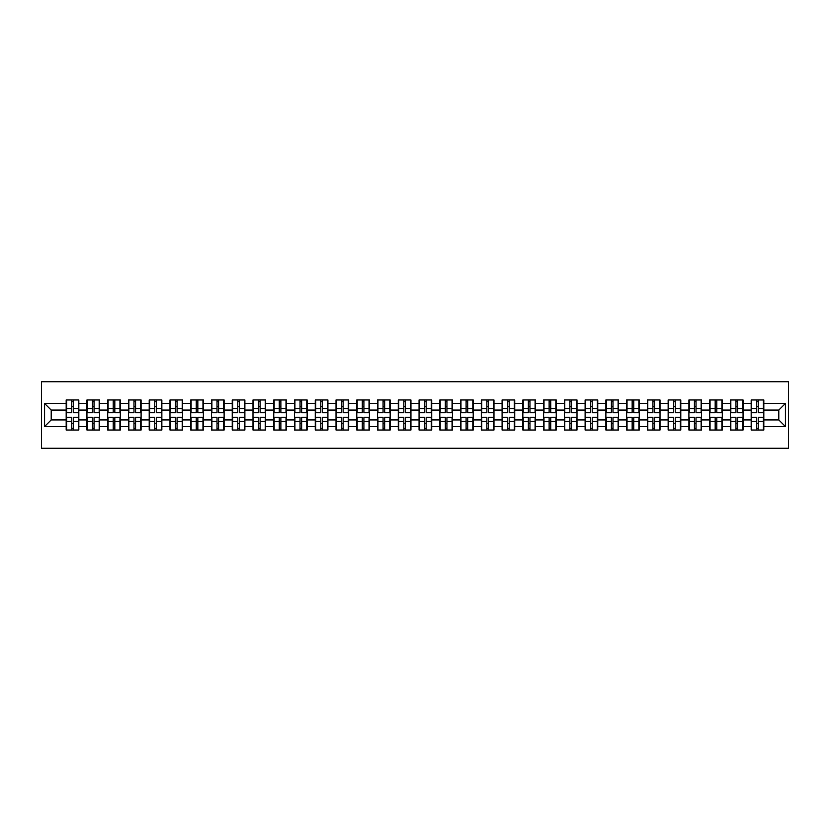 <?xml version="1.0" encoding="UTF-8"?>
<svg xmlns="http://www.w3.org/2000/svg" width="830" height="830" viewBox="0 0 830 830"><rect width="100%" height="100%" fill="white"/><g stroke="black" fill="none" stroke-linecap="round" stroke-linejoin="round"><path stroke-width="1.25" d="M41.5 448.262L788.5 448.262L788.5 381.738L41.5 381.738L41.5 448.262M778.789 419.928L778.789 410.072L763.818 410.072L763.818 419.928L778.789 419.928L785.439 426.579L785.439 403.421L763.818 403.421L763.818 399.967L751.181 399.967L751.181 410.072L743.058 410.072L743.058 419.928L751.181 419.928L751.181 410.072M785.439 426.579L763.818 426.579L763.818 430.033L751.181 430.033L751.181 426.579L743.058 426.579L743.058 430.033L730.421 430.033L730.421 426.579L722.308 426.579L722.308 430.033L709.66 430.033L709.66 426.579L701.547 426.579L701.547 430.033L688.9 430.033L688.9 426.579L680.787 426.579L680.787 430.033L668.15 430.033L668.15 426.579L660.026 426.579L660.026 430.033L647.39 430.033L647.39 426.579L639.276 426.579L639.276 430.033L626.629 430.033L626.629 426.579L618.516 426.579L618.516 430.033L605.879 430.033L605.879 426.579L597.756 426.579L597.756 430.033L585.119 430.033L585.119 426.579L577.006 426.579L577.006 430.033L564.359 430.033L564.359 426.579L556.245 426.579L556.245 430.033L543.598 430.033L543.598 426.579L535.485 426.579L535.485 430.033L522.848 430.033L522.848 426.579L514.725 426.579L514.725 430.033L502.088 430.033L502.088 426.579L493.975 426.579L493.975 430.033L481.327 430.033L481.327 426.579L473.214 426.579L473.214 430.033L460.577 430.033L460.577 426.579L452.454 426.579L452.454 430.033L439.817 430.033L439.817 426.579L431.704 426.579L431.704 430.033L419.057 430.033L419.057 426.579L410.943 426.579L410.943 430.033L398.296 430.033L398.296 426.579L390.183 426.579L390.183 430.033L377.546 430.033L377.546 426.579L369.423 426.579L369.423 430.033L356.786 430.033L356.786 426.579L348.673 426.579L348.673 430.033L336.026 430.033L336.026 426.579L327.912 426.579L327.912 430.033L315.276 430.033L315.276 426.579L307.152 426.579L307.152 430.033L294.515 430.033L294.515 426.579L286.402 426.579L286.402 430.033L273.755 430.033L273.755 426.579L265.642 426.579L265.642 430.033L252.994 430.033L252.994 426.579L244.881 426.579L244.881 430.033L232.244 430.033L232.244 426.579L224.121 426.579L224.121 430.033L211.484 430.033L211.484 426.579L203.371 426.579L203.371 430.033L190.724 430.033L190.724 426.579L182.61 426.579L182.61 430.033L169.974 430.033L169.974 426.579L161.85 426.579L161.85 430.033L149.213 430.033L149.213 426.579L141.1 426.579L141.1 430.033L128.453 430.033L128.453 426.579L120.34 426.579L120.34 430.033L107.693 430.033L107.693 426.579L99.579 426.579L99.579 430.033L86.943 430.033L86.943 426.579L78.819 426.579L78.819 430.033L66.182 430.033L66.182 426.579L44.561 426.579L44.561 403.421L66.182 403.421L66.182 410.072L51.211 410.072L51.211 419.928L66.182 419.928L66.182 410.072M751.181 403.421L743.058 403.421L743.058 399.967L730.421 399.967L730.421 403.421L722.308 403.421L722.308 399.967L709.66 399.967L709.66 403.421L701.547 403.421L701.547 399.967L688.9 399.967L688.9 403.421L680.787 403.421L680.787 399.967L668.15 399.967L668.15 403.421L660.026 403.421L660.026 399.967L647.39 399.967L647.39 403.421L639.276 403.421L639.276 399.967L626.629 399.967L626.629 403.421L618.516 403.421L618.516 399.967L605.879 399.967L605.879 403.421L597.756 403.421L597.756 399.967L585.119 399.967L585.119 403.421L577.006 403.421L577.006 399.967L564.359 399.967L564.359 403.421L556.245 403.421L556.245 399.967L543.598 399.967L543.598 403.421L535.485 403.421L535.485 399.967L522.848 399.967L522.848 403.421L514.725 403.421L514.725 399.967L502.088 399.967L502.088 403.421L493.975 403.421L493.975 399.967L481.327 399.967L481.327 403.421L473.214 403.421L473.214 399.967L460.577 399.967L460.577 403.421L452.454 403.421L452.454 399.967L439.817 399.967L439.817 403.421L431.704 403.421L431.704 399.967L419.057 399.967L419.057 403.421L410.943 403.421L410.943 399.967L398.296 399.967L398.296 403.421L390.183 403.421L390.183 399.967L377.546 399.967L377.546 403.421L369.423 403.421L369.423 399.967L356.786 399.967L356.786 403.421L348.673 403.421L348.673 399.967L336.026 399.967L336.026 403.421L327.912 403.421L327.912 399.967L315.276 399.967L315.276 403.421L307.152 403.421L307.152 399.967L294.515 399.967L294.515 403.421L286.402 403.421L286.402 399.967L273.755 399.967L273.755 403.421L265.642 403.421L265.642 399.967L252.994 399.967L252.994 403.421L244.881 403.421L244.881 399.967L232.244 399.967L232.244 403.421L224.121 403.421L224.121 399.967L211.484 399.967L211.484 403.421L203.371 403.421L203.371 399.967L190.724 399.967L190.724 403.421L182.61 403.421L182.61 399.967L169.974 399.967L169.974 403.421L161.85 403.421L161.85 399.967L149.213 399.967L149.213 403.421L141.1 403.421L141.1 399.967L128.453 399.967L128.453 403.421L120.34 403.421L120.34 399.967L107.693 399.967L107.693 403.421L99.579 403.421L99.579 399.967L86.943 399.967L86.943 403.421L78.819 403.421L78.819 399.967L66.182 399.967L66.182 403.421M751.181 419.928L751.181 426.579M743.058 419.928L743.058 426.579M743.058 403.421L743.058 410.072M722.308 419.928L730.421 419.928L730.421 410.072L722.308 410.072L722.308 426.579M730.421 419.928L730.421 426.579M730.421 403.421L730.421 410.072M722.308 403.421L722.308 410.072M701.547 419.928L709.66 419.928L709.66 410.072L701.547 410.072L701.547 426.579M709.66 419.928L709.66 426.579M709.66 403.421L709.66 410.072M701.547 403.421L701.547 410.072M680.787 419.928L688.9 419.928L688.9 410.072L680.787 410.072L680.787 426.579M688.9 419.928L688.9 426.579M688.9 403.421L688.9 410.072M680.787 403.421L680.787 410.072M660.026 419.928L668.15 419.928L668.15 410.072L660.026 410.072L660.026 426.579M668.15 419.928L668.15 426.579M668.15 403.421L668.15 410.072M660.026 403.421L660.026 410.072M639.276 419.928L647.39 419.928L647.39 410.072L639.276 410.072L639.276 426.579M647.39 419.928L647.39 426.579M647.39 403.421L647.39 410.072M639.276 403.421L639.276 410.072M618.516 419.928L626.629 419.928L626.629 410.072L618.516 410.072L618.516 426.579M626.629 419.928L626.629 426.579M626.629 403.421L626.629 410.072M618.516 403.421L618.516 410.072M597.756 419.928L605.879 419.928L605.879 410.072L597.756 410.072L597.756 426.579M605.879 419.928L605.879 426.579M605.879 403.421L605.879 410.072M597.756 403.421L597.756 410.072M577.006 419.928L585.119 419.928L585.119 410.072L577.006 410.072L577.006 426.579M585.119 419.928L585.119 426.579M585.119 403.421L585.119 410.072M577.006 403.421L577.006 410.072M556.245 419.928L564.359 419.928L564.359 410.072L556.245 410.072L556.245 426.579M564.359 419.928L564.359 426.579M564.359 403.421L564.359 410.072M556.245 403.421L556.245 410.072M535.485 419.928L543.598 419.928L543.598 410.072L535.485 410.072L535.485 426.579M543.598 419.928L543.598 426.579M543.598 403.421L543.598 410.072M535.485 403.421L535.485 410.072M514.725 419.928L522.848 419.928L522.848 410.072L514.725 410.072L514.725 426.579M522.848 419.928L522.848 426.579M522.848 403.421L522.848 410.072M514.725 403.421L514.725 410.072M493.975 419.928L502.088 419.928L502.088 410.072L493.975 410.072L493.975 426.579M502.088 419.928L502.088 426.579M502.088 403.421L502.088 410.072M493.975 403.421L493.975 410.072M473.214 419.928L481.327 419.928L481.327 410.072L473.214 410.072L473.214 426.579M481.327 419.928L481.327 426.579M481.327 403.421L481.327 410.072M473.214 403.421L473.214 410.072M452.454 419.928L460.577 419.928L460.577 410.072L452.454 410.072L452.454 426.579M460.577 419.928L460.577 426.579M460.577 403.421L460.577 410.072M452.454 403.421L452.454 410.072M431.704 419.928L439.817 419.928L439.817 410.072L431.704 410.072L431.704 426.579M439.817 419.928L439.817 426.579M439.817 403.421L439.817 410.072M431.704 403.421L431.704 410.072M410.943 419.928L419.057 419.928L419.057 410.072L410.943 410.072L410.943 426.579M419.057 419.928L419.057 426.579M419.057 403.421L419.057 410.072M410.943 403.421L410.943 410.072M390.183 419.928L398.296 419.928L398.296 410.072L390.183 410.072L390.183 426.579M398.296 419.928L398.296 426.579M398.296 403.421L398.296 410.072M390.183 403.421L390.183 410.072M369.423 419.928L377.546 419.928L377.546 410.072L369.423 410.072L369.423 426.579M377.546 419.928L377.546 426.579M377.546 403.421L377.546 410.072M369.423 403.421L369.423 410.072M348.673 419.928L356.786 419.928L356.786 410.072L348.673 410.072L348.673 426.579M356.786 419.928L356.786 426.579M356.786 403.421L356.786 410.072M348.673 403.421L348.673 410.072M327.912 419.928L336.026 419.928L336.026 410.072L327.912 410.072L327.912 426.579M336.026 419.928L336.026 426.579M336.026 403.421L336.026 410.072M327.912 403.421L327.912 410.072M307.152 419.928L315.276 419.928L315.276 410.072L307.152 410.072L307.152 426.579M315.276 419.928L315.276 426.579M315.276 403.421L315.276 410.072M307.152 403.421L307.152 410.072M286.402 419.928L294.515 419.928L294.515 410.072L286.402 410.072L286.402 426.579M294.515 419.928L294.515 426.579M294.515 403.421L294.515 410.072M286.402 403.421L286.402 410.072M265.642 419.928L273.755 419.928L273.755 410.072L265.642 410.072L265.642 426.579M273.755 419.928L273.755 426.579M273.755 403.421L273.755 410.072M265.642 403.421L265.642 410.072M244.881 419.928L252.994 419.928L252.994 410.072L244.881 410.072L244.881 426.579M252.994 419.928L252.994 426.579M252.994 403.421L252.994 410.072M244.881 403.421L244.881 410.072M224.121 419.928L232.244 419.928L232.244 410.072L224.121 410.072L224.121 426.579M232.244 419.928L232.244 426.579M232.244 403.421L232.244 410.072M224.121 403.421L224.121 410.072M203.371 419.928L211.484 419.928L211.484 410.072L203.371 410.072L203.371 426.579M211.484 419.928L211.484 426.579M211.484 403.421L211.484 410.072M203.371 403.421L203.371 410.072M182.61 419.928L190.724 419.928L190.724 410.072L182.61 410.072L182.61 426.579M190.724 419.928L190.724 426.579M190.724 403.421L190.724 410.072M182.61 403.421L182.61 410.072M161.85 419.928L169.974 419.928L169.974 410.072L161.85 410.072L161.85 426.579M169.974 419.928L169.974 426.579M169.974 403.421L169.974 410.072M161.85 403.421L161.85 410.072M141.1 419.928L149.213 419.928L149.213 410.072L141.1 410.072L141.1 426.579M149.213 419.928L149.213 426.579M149.213 403.421L149.213 410.072M141.1 403.421L141.1 410.072M120.34 419.928L128.453 419.928L128.453 410.072L120.34 410.072L120.34 426.579M128.453 419.928L128.453 426.579M128.453 403.421L128.453 410.072M120.34 403.421L120.34 410.072M99.579 419.928L107.693 419.928L107.693 410.072L99.579 410.072L99.579 426.579M107.693 419.928L107.693 426.579M107.693 403.421L107.693 410.072M99.579 403.421L99.579 410.072M78.819 419.928L86.943 419.928L86.943 410.072L78.819 410.072L78.819 426.579M86.943 419.928L86.943 426.579M86.943 403.421L86.943 410.072M78.819 403.421L78.819 410.072M66.182 419.928L66.182 426.579M51.211 419.928L44.561 426.579M44.561 403.421L51.211 410.072M763.818 419.928L763.818 426.579M763.818 403.421L763.818 410.072M785.439 403.421L778.789 410.072M78.425 399.967L78.425 412.738L73.299 412.738L73.299 399.967M71.702 399.967L71.702 412.738L66.587 412.738L66.587 399.967M71.702 401.689L73.299 401.689M73.299 406.617L71.702 406.617M66.587 430.033L66.587 417.262L71.702 417.262L71.702 430.033M73.299 430.033L73.299 417.262L78.425 417.262L78.425 430.033M73.299 428.311L71.702 428.311M71.702 423.383L73.299 423.383M99.185 399.967L99.185 412.738L94.06 412.738L94.06 399.967M92.462 399.967L92.462 412.738L87.337 412.738L87.337 399.967M92.462 401.689L94.06 401.689M94.06 406.617L92.462 406.617M119.935 399.967L119.935 412.738L114.82 412.738L114.82 399.967M113.222 399.967L113.222 412.738L108.097 412.738L108.097 399.967M113.222 401.689L114.82 401.689M114.82 406.617L113.222 406.617M140.695 399.967L140.695 412.738L135.57 412.738L135.57 399.967M133.972 399.967L133.972 412.738L128.858 412.738L128.858 399.967M133.972 401.689L135.57 401.689M135.57 406.617L133.972 406.617M161.456 399.967L161.456 412.738L156.331 412.738L156.331 399.967M154.733 399.967L154.733 412.738L149.607 412.738L149.607 399.967M154.733 401.689L156.331 401.689M156.331 406.617L154.733 406.617M182.216 399.967L182.216 412.738L177.091 412.738L177.091 399.967M175.493 399.967L175.493 412.738L170.368 412.738L170.368 399.967M175.493 401.689L177.091 401.689M177.091 406.617L175.493 406.617M87.337 430.033L87.337 417.262L92.462 417.262L92.462 430.033M94.06 430.033L94.06 417.262L99.185 417.262L99.185 430.033M94.06 428.311L92.462 428.311M92.462 423.383L94.06 423.383M108.097 430.033L108.097 417.262L113.222 417.262L113.222 430.033M114.82 430.033L114.82 417.262L119.935 417.262L119.935 430.033M114.82 428.311L113.222 428.311M113.222 423.383L114.82 423.383M128.858 430.033L128.858 417.262L133.972 417.262L133.972 430.033M135.57 430.033L135.57 417.262L140.695 417.262L140.695 430.033M135.57 428.311L133.972 428.311M133.972 423.383L135.57 423.383M149.607 430.033L149.607 417.262L154.733 417.262L154.733 430.033M156.331 430.033L156.331 417.262L161.456 417.262L161.456 430.033M156.331 428.311L154.733 428.311M154.733 423.383L156.331 423.383M170.368 430.033L170.368 417.262L175.493 417.262L175.493 430.033M177.091 430.033L177.091 417.262L182.216 417.262L182.216 430.033M177.091 428.311L175.493 428.311M175.493 423.383L177.091 423.383M202.966 399.967L202.966 412.738L197.841 412.738L197.841 399.967M196.254 399.967L196.254 412.738L191.128 412.738L191.128 399.967M196.254 401.689L197.841 401.689M197.841 406.617L196.254 406.617M191.128 430.033L191.128 417.262L196.254 417.262L196.254 430.033M197.841 430.033L197.841 417.262L202.966 417.262L202.966 430.033M197.841 428.311L196.254 428.311M196.254 423.383L197.841 423.383M223.727 399.967L223.727 412.738L218.601 412.738L218.601 399.967M217.004 399.967L217.004 412.738L211.889 412.738L211.889 399.967M217.004 401.689L218.601 401.689M218.601 406.617L217.004 406.617M211.889 430.033L211.889 417.262L217.004 417.262L217.004 430.033M218.601 430.033L218.601 417.262L223.727 417.262L223.727 430.033M218.601 428.311L217.004 428.311M217.004 423.383L218.601 423.383M244.487 399.967L244.487 412.738L239.362 412.738L239.362 399.967M237.764 399.967L237.764 412.738L232.639 412.738L232.639 399.967M237.764 401.689L239.362 401.689M239.362 406.617L237.764 406.617M232.639 430.033L232.639 417.262L237.764 417.262L237.764 430.033M239.362 430.033L239.362 417.262L244.487 417.262L244.487 430.033M239.362 428.311L237.764 428.311M237.764 423.383L239.362 423.383M265.237 399.967L265.237 412.738L260.122 412.738L260.122 399.967M258.524 399.967L258.524 412.738L253.399 412.738L253.399 399.967M258.524 401.689L260.122 401.689M260.122 406.617L258.524 406.617M253.399 430.033L253.399 417.262L258.524 417.262L258.524 430.033M260.122 430.033L260.122 417.262L265.237 417.262L265.237 430.033M260.122 428.311L258.524 428.311M258.524 423.383L260.122 423.383M285.997 399.967L285.997 412.738L280.872 412.738L280.872 399.967M279.274 399.967L279.274 412.738L274.159 412.738L274.159 399.967M279.274 401.689L280.872 401.689M280.872 406.617L279.274 406.617M274.159 430.033L274.159 417.262L279.274 417.262L279.274 430.033M280.872 430.033L280.872 417.262L285.997 417.262L285.997 430.033M280.872 428.311L279.274 428.311M279.274 423.383L280.872 423.383M306.758 399.967L306.758 412.738L301.632 412.738L301.632 399.967M300.035 399.967L300.035 412.738L294.909 412.738L294.909 399.967M300.035 401.689L301.632 401.689M301.632 406.617L300.035 406.617M294.909 430.033L294.909 417.262L300.035 417.262L300.035 430.033M301.632 430.033L301.632 417.262L306.758 417.262L306.758 430.033M301.632 428.311L300.035 428.311M300.035 423.383L301.632 423.383M327.518 399.967L327.518 412.738L322.393 412.738L322.393 399.967M320.795 399.967L320.795 412.738L315.67 412.738L315.67 399.967M320.795 401.689L322.393 401.689M322.393 406.617L320.795 406.617M315.67 430.033L315.67 417.262L320.795 417.262L320.795 430.033M322.393 430.033L322.393 417.262L327.518 417.262L327.518 430.033M322.393 428.311L320.795 428.311M320.795 423.383L322.393 423.383M348.268 399.967L348.268 412.738L343.143 412.738L343.143 399.967M341.555 399.967L341.555 412.738L336.43 412.738L336.43 399.967M341.555 401.689L343.143 401.689M343.143 406.617L341.555 406.617M336.43 430.033L336.43 417.262L341.555 417.262L341.555 430.033M343.143 430.033L343.143 417.262L348.268 417.262L348.268 430.033M343.143 428.311L341.555 428.311M341.555 423.383L343.143 423.383M369.028 399.967L369.028 412.738L363.903 412.738L363.903 399.967M362.305 399.967L362.305 412.738L357.19 412.738L357.19 399.967M362.305 401.689L363.903 401.689M363.903 406.617L362.305 406.617M357.19 430.033L357.19 417.262L362.305 417.262L362.305 430.033M363.903 430.033L363.903 417.262L369.028 417.262L369.028 430.033M363.903 428.311L362.305 428.311M362.305 423.383L363.903 423.383M389.789 399.967L389.789 412.738L384.663 412.738L384.663 399.967M383.066 399.967L383.066 412.738L377.94 412.738L377.94 399.967M383.066 401.689L384.663 401.689M384.663 406.617L383.066 406.617M377.94 430.033L377.94 417.262L383.066 417.262L383.066 430.033M384.663 430.033L384.663 417.262L389.789 417.262L389.789 430.033M384.663 428.311L383.066 428.311M383.066 423.383L384.663 423.383M410.539 399.967L410.539 412.738L405.424 412.738L405.424 399.967M403.826 399.967L403.826 412.738L398.701 412.738L398.701 399.967M403.826 401.689L405.424 401.689M405.424 406.617L403.826 406.617M398.701 430.033L398.701 417.262L403.826 417.262L403.826 430.033M405.424 430.033L405.424 417.262L410.539 417.262L410.539 430.033M405.424 428.311L403.826 428.311M403.826 423.383L405.424 423.383M431.299 399.967L431.299 412.738L426.174 412.738L426.174 399.967M424.576 399.967L424.576 412.738L419.461 412.738L419.461 399.967M424.576 401.689L426.174 401.689M426.174 406.617L424.576 406.617M419.461 430.033L419.461 417.262L424.576 417.262L424.576 430.033M426.174 430.033L426.174 417.262L431.299 417.262L431.299 430.033M426.174 428.311L424.576 428.311M424.576 423.383L426.174 423.383M452.06 399.967L452.06 412.738L446.934 412.738L446.934 399.967M445.337 399.967L445.337 412.738L440.211 412.738L440.211 399.967M445.337 401.689L446.934 401.689M446.934 406.617L445.337 406.617M440.211 430.033L440.211 417.262L445.337 417.262L445.337 430.033M446.934 430.033L446.934 417.262L452.06 417.262L452.06 430.033M446.934 428.311L445.337 428.311M445.337 423.383L446.934 423.383M472.81 399.967L472.81 412.738L467.695 412.738L467.695 399.967M466.097 399.967L466.097 412.738L460.972 412.738L460.972 399.967M466.097 401.689L467.695 401.689M467.695 406.617L466.097 406.617M460.972 430.033L460.972 417.262L466.097 417.262L466.097 430.033M467.695 430.033L467.695 417.262L472.81 417.262L472.81 430.033M467.695 428.311L466.097 428.311M466.097 423.383L467.695 423.383M493.57 399.967L493.57 412.738L488.445 412.738L488.445 399.967M486.857 399.967L486.857 412.738L481.732 412.738L481.732 399.967M486.857 401.689L488.445 401.689M488.445 406.617L486.857 406.617M481.732 430.033L481.732 417.262L486.857 417.262L486.857 430.033M488.445 430.033L488.445 417.262L493.57 417.262L493.57 430.033M488.445 428.311L486.857 428.311M486.857 423.383L488.445 423.383M514.33 399.967L514.33 412.738L509.205 412.738L509.205 399.967M507.607 399.967L507.607 412.738L502.482 412.738L502.482 399.967M507.607 401.689L509.205 401.689M509.205 406.617L507.607 406.617M502.482 430.033L502.482 417.262L507.607 417.262L507.607 430.033M509.205 430.033L509.205 417.262L514.33 417.262L514.33 430.033M509.205 428.311L507.607 428.311M507.607 423.383L509.205 423.383M535.091 399.967L535.091 412.738L529.965 412.738L529.965 399.967M528.368 399.967L528.368 412.738L523.242 412.738L523.242 399.967M528.368 401.689L529.965 401.689M529.965 406.617L528.368 406.617M523.242 430.033L523.242 417.262L528.368 417.262L528.368 430.033M529.965 430.033L529.965 417.262L535.091 417.262L535.091 430.033M529.965 428.311L528.368 428.311M528.368 423.383L529.965 423.383M555.841 399.967L555.841 412.738L550.726 412.738L550.726 399.967M549.128 399.967L549.128 412.738L544.003 412.738L544.003 399.967M549.128 401.689L550.726 401.689M550.726 406.617L549.128 406.617M544.003 430.033L544.003 417.262L549.128 417.262L549.128 430.033M550.726 430.033L550.726 417.262L555.841 417.262L555.841 430.033M550.726 428.311L549.128 428.311M549.128 423.383L550.726 423.383M576.601 399.967L576.601 412.738L571.476 412.738L571.476 399.967M569.878 399.967L569.878 412.738L564.763 412.738L564.763 399.967M569.878 401.689L571.476 401.689M571.476 406.617L569.878 406.617M564.763 430.033L564.763 417.262L569.878 417.262L569.878 430.033M571.476 430.033L571.476 417.262L576.601 417.262L576.601 430.033M571.476 428.311L569.878 428.311M569.878 423.383L571.476 423.383M597.361 399.967L597.361 412.738L592.236 412.738L592.236 399.967M590.638 399.967L590.638 412.738L585.513 412.738L585.513 399.967M590.638 401.689L592.236 401.689M592.236 406.617L590.638 406.617M585.513 430.033L585.513 417.262L590.638 417.262L590.638 430.033M592.236 430.033L592.236 417.262L597.361 417.262L597.361 430.033M592.236 428.311L590.638 428.311M590.638 423.383L592.236 423.383M618.111 399.967L618.111 412.738L612.997 412.738L612.997 399.967M611.399 399.967L611.399 412.738L606.274 412.738L606.274 399.967M611.399 401.689L612.997 401.689M612.997 406.617L611.399 406.617M606.274 430.033L606.274 417.262L611.399 417.262L611.399 430.033M612.997 430.033L612.997 417.262L618.111 417.262L618.111 430.033M612.997 428.311L611.399 428.311M611.399 423.383L612.997 423.383M638.872 399.967L638.872 412.738L633.747 412.738L633.747 399.967M632.159 399.967L632.159 412.738L627.034 412.738L627.034 399.967M632.159 401.689L633.747 401.689M633.747 406.617L632.159 406.617M627.034 430.033L627.034 417.262L632.159 417.262L632.159 430.033M633.747 430.033L633.747 417.262L638.872 417.262L638.872 430.033M633.747 428.311L632.159 428.311M632.159 423.383L633.747 423.383M659.632 399.967L659.632 412.738L654.507 412.738L654.507 399.967M652.909 399.967L652.909 412.738L647.784 412.738L647.784 399.967M652.909 401.689L654.507 401.689M654.507 406.617L652.909 406.617M647.784 430.033L647.784 417.262L652.909 417.262L652.909 430.033M654.507 430.033L654.507 417.262L659.632 417.262L659.632 430.033M654.507 428.311L652.909 428.311M652.909 423.383L654.507 423.383M680.393 399.967L680.393 412.738L675.267 412.738L675.267 399.967M673.67 399.967L673.67 412.738L668.544 412.738L668.544 399.967M673.67 401.689L675.267 401.689M675.267 406.617L673.67 406.617M668.544 430.033L668.544 417.262L673.67 417.262L673.67 430.033M675.267 430.033L675.267 417.262L680.393 417.262L680.393 430.033M675.267 428.311L673.67 428.311M673.67 423.383L675.267 423.383M701.143 399.967L701.143 412.738L696.028 412.738L696.028 399.967M694.43 399.967L694.43 412.738L689.305 412.738L689.305 399.967M694.43 401.689L696.028 401.689M696.028 406.617L694.43 406.617M689.305 430.033L689.305 417.262L694.43 417.262L694.43 430.033M696.028 430.033L696.028 417.262L701.143 417.262L701.143 430.033M696.028 428.311L694.43 428.311M694.43 423.383L696.028 423.383M721.903 399.967L721.903 412.738L716.778 412.738L716.778 399.967M715.18 399.967L715.18 412.738L710.065 412.738L710.065 399.967M715.18 401.689L716.778 401.689M716.778 406.617L715.18 406.617M710.065 430.033L710.065 417.262L715.18 417.262L715.18 430.033M716.778 430.033L716.778 417.262L721.903 417.262L721.903 430.033M716.778 428.311L715.18 428.311M715.18 423.383L716.778 423.383M742.663 399.967L742.663 412.738L737.538 412.738L737.538 399.967M735.94 399.967L735.94 412.738L730.815 412.738L730.815 399.967M735.94 401.689L737.538 401.689M737.538 406.617L735.94 406.617M730.815 430.033L730.815 417.262L735.94 417.262L735.94 430.033M737.538 430.033L737.538 417.262L742.663 417.262L742.663 430.033M737.538 428.311L735.94 428.311M735.94 423.383L737.538 423.383M763.413 399.967L763.413 412.738L758.298 412.738L758.298 399.967M756.701 399.967L756.701 412.738L751.575 412.738L751.575 399.967M756.701 401.689L758.298 401.689M758.298 406.617L756.701 406.617M751.575 430.033L751.575 417.262L756.701 417.262L756.701 430.033M758.298 430.033L758.298 417.262L763.413 417.262L763.413 430.033M758.298 428.311L756.701 428.311M756.701 423.383L758.298 423.383M71.702 408.63L66.587 408.63M71.702 412.572L66.587 412.572M78.425 408.63L73.299 408.63M78.425 412.572L73.299 412.572M73.299 421.37L78.425 421.37M73.299 417.428L78.425 417.428M66.587 421.37L71.702 421.37M66.587 417.428L71.702 417.428M92.462 408.63L87.337 408.63M92.462 412.572L87.337 412.572M99.185 408.63L94.06 408.63M99.185 412.572L94.06 412.572M113.222 408.63L108.097 408.63M113.222 412.572L108.097 412.572M119.935 408.63L114.82 408.63M119.935 412.572L114.82 412.572M133.972 408.63L128.858 408.63M133.972 412.572L128.858 412.572M140.695 408.63L135.57 408.63M140.695 412.572L135.57 412.572M154.733 408.63L149.607 408.63M154.733 412.572L149.607 412.572M161.456 408.63L156.331 408.63M161.456 412.572L156.331 412.572M175.493 408.63L170.368 408.63M175.493 412.572L170.368 412.572M182.216 408.63L177.091 408.63M182.216 412.572L177.091 412.572M94.06 421.37L99.185 421.37M94.06 417.428L99.185 417.428M87.337 421.37L92.462 421.37M87.337 417.428L92.462 417.428M114.82 421.37L119.935 421.37M114.82 417.428L119.935 417.428M108.097 421.37L113.222 421.37M108.097 417.428L113.222 417.428M135.57 421.37L140.695 421.37M135.57 417.428L140.695 417.428M128.858 421.37L133.972 421.37M128.858 417.428L133.972 417.428M156.331 421.37L161.456 421.37M156.331 417.428L161.456 417.428M149.607 421.37L154.733 421.37M149.607 417.428L154.733 417.428M177.091 421.37L182.216 421.37M177.091 417.428L182.216 417.428M170.368 421.37L175.493 421.37M170.368 417.428L175.493 417.428M196.254 408.63L191.128 408.63M196.254 412.572L191.128 412.572M202.966 408.63L197.841 408.63M202.966 412.572L197.841 412.572M197.841 421.37L202.966 421.37M197.841 417.428L202.966 417.428M191.128 421.37L196.254 421.37M191.128 417.428L196.254 417.428M217.004 408.63L211.889 408.63M217.004 412.572L211.889 412.572M223.727 408.63L218.601 408.63M223.727 412.572L218.601 412.572M218.601 421.37L223.727 421.37M218.601 417.428L223.727 417.428M211.889 421.37L217.004 421.37M211.889 417.428L217.004 417.428M237.764 408.63L232.639 408.63M237.764 412.572L232.639 412.572M244.487 408.63L239.362 408.63M244.487 412.572L239.362 412.572M239.362 421.37L244.487 421.37M239.362 417.428L244.487 417.428M232.639 421.37L237.764 421.37M232.639 417.428L237.764 417.428M258.524 408.63L253.399 408.63M258.524 412.572L253.399 412.572M265.237 408.63L260.122 408.63M265.237 412.572L260.122 412.572M260.122 421.37L265.237 421.37M260.122 417.428L265.237 417.428M253.399 421.37L258.524 421.37M253.399 417.428L258.524 417.428M279.274 408.63L274.159 408.63M279.274 412.572L274.159 412.572M285.997 408.63L280.872 408.63M285.997 412.572L280.872 412.572M280.872 421.37L285.997 421.37M280.872 417.428L285.997 417.428M274.159 421.37L279.274 421.37M274.159 417.428L279.274 417.428M300.035 408.63L294.909 408.63M300.035 412.572L294.909 412.572M306.758 408.63L301.632 408.63M306.758 412.572L301.632 412.572M301.632 421.37L306.758 421.37M301.632 417.428L306.758 417.428M294.909 421.37L300.035 421.37M294.909 417.428L300.035 417.428M320.795 408.63L315.67 408.63M320.795 412.572L315.67 412.572M327.518 408.63L322.393 408.63M327.518 412.572L322.393 412.572M322.393 421.37L327.518 421.37M322.393 417.428L327.518 417.428M315.67 421.37L320.795 421.37M315.67 417.428L320.795 417.428M341.555 408.63L336.43 408.63M341.555 412.572L336.43 412.572M348.268 408.63L343.143 408.63M348.268 412.572L343.143 412.572M343.143 421.37L348.268 421.37M343.143 417.428L348.268 417.428M336.43 421.37L341.555 421.37M336.43 417.428L341.555 417.428M362.305 408.63L357.19 408.63M362.305 412.572L357.19 412.572M369.028 408.63L363.903 408.63M369.028 412.572L363.903 412.572M363.903 421.37L369.028 421.37M363.903 417.428L369.028 417.428M357.19 421.37L362.305 421.37M357.19 417.428L362.305 417.428M383.066 408.63L377.94 408.63M383.066 412.572L377.94 412.572M389.789 408.63L384.663 408.63M389.789 412.572L384.663 412.572M384.663 421.37L389.789 421.37M384.663 417.428L389.789 417.428M377.94 421.37L383.066 421.37M377.94 417.428L383.066 417.428M403.826 408.63L398.701 408.63M403.826 412.572L398.701 412.572M410.539 408.63L405.424 408.63M410.539 412.572L405.424 412.572M405.424 421.37L410.539 421.37M405.424 417.428L410.539 417.428M398.701 421.37L403.826 421.37M398.701 417.428L403.826 417.428M424.576 408.63L419.461 408.63M424.576 412.572L419.461 412.572M431.299 408.63L426.174 408.63M431.299 412.572L426.174 412.572M426.174 421.37L431.299 421.37M426.174 417.428L431.299 417.428M419.461 421.37L424.576 421.37M419.461 417.428L424.576 417.428M445.337 408.63L440.211 408.63M445.337 412.572L440.211 412.572M452.06 408.63L446.934 408.63M452.06 412.572L446.934 412.572M446.934 421.37L452.06 421.37M446.934 417.428L452.06 417.428M440.211 421.37L445.337 421.37M440.211 417.428L445.337 417.428M466.097 408.63L460.972 408.63M466.097 412.572L460.972 412.572M472.81 408.63L467.695 408.63M472.81 412.572L467.695 412.572M467.695 421.37L472.81 421.37M467.695 417.428L472.81 417.428M460.972 421.37L466.097 421.37M460.972 417.428L466.097 417.428M486.857 408.63L481.732 408.63M486.857 412.572L481.732 412.572M493.57 408.63L488.445 408.63M493.57 412.572L488.445 412.572M488.445 421.37L493.57 421.37M488.445 417.428L493.57 417.428M481.732 421.37L486.857 421.37M481.732 417.428L486.857 417.428M507.607 408.63L502.482 408.63M507.607 412.572L502.482 412.572M514.33 408.63L509.205 408.63M514.33 412.572L509.205 412.572M509.205 421.37L514.33 421.37M509.205 417.428L514.33 417.428M502.482 421.37L507.607 421.37M502.482 417.428L507.607 417.428M528.368 408.63L523.242 408.63M528.368 412.572L523.242 412.572M535.091 408.63L529.965 408.63M535.091 412.572L529.965 412.572M529.965 421.37L535.091 421.37M529.965 417.428L535.091 417.428M523.242 421.37L528.368 421.37M523.242 417.428L528.368 417.428M549.128 408.63L544.003 408.63M549.128 412.572L544.003 412.572M555.841 408.63L550.726 408.63M555.841 412.572L550.726 412.572M550.726 421.37L555.841 421.37M550.726 417.428L555.841 417.428M544.003 421.37L549.128 421.37M544.003 417.428L549.128 417.428M569.878 408.63L564.763 408.63M569.878 412.572L564.763 412.572M576.601 408.63L571.476 408.63M576.601 412.572L571.476 412.572M571.476 421.37L576.601 421.37M571.476 417.428L576.601 417.428M564.763 421.37L569.878 421.37M564.763 417.428L569.878 417.428M590.638 408.63L585.513 408.63M590.638 412.572L585.513 412.572M597.361 408.63L592.236 408.63M597.361 412.572L592.236 412.572M592.236 421.37L597.361 421.37M592.236 417.428L597.361 417.428M585.513 421.37L590.638 421.37M585.513 417.428L590.638 417.428M611.399 408.63L606.274 408.63M611.399 412.572L606.274 412.572M618.111 408.63L612.997 408.63M618.111 412.572L612.997 412.572M612.997 421.37L618.111 421.37M612.997 417.428L618.111 417.428M606.274 421.37L611.399 421.37M606.274 417.428L611.399 417.428M632.159 408.63L627.034 408.63M632.159 412.572L627.034 412.572M638.872 408.63L633.747 408.63M638.872 412.572L633.747 412.572M633.747 421.37L638.872 421.37M633.747 417.428L638.872 417.428M627.034 421.37L632.159 421.37M627.034 417.428L632.159 417.428M652.909 408.63L647.784 408.63M652.909 412.572L647.784 412.572M659.632 408.63L654.507 408.63M659.632 412.572L654.507 412.572M654.507 421.37L659.632 421.37M654.507 417.428L659.632 417.428M647.784 421.37L652.909 421.37M647.784 417.428L652.909 417.428M673.67 408.63L668.544 408.63M673.67 412.572L668.544 412.572M680.393 408.63L675.267 408.63M680.393 412.572L675.267 412.572M675.267 421.37L680.393 421.37M675.267 417.428L680.393 417.428M668.544 421.37L673.67 421.37M668.544 417.428L673.67 417.428M694.43 408.63L689.305 408.63M694.43 412.572L689.305 412.572M701.143 408.63L696.028 408.63M701.143 412.572L696.028 412.572M696.028 421.37L701.143 421.37M696.028 417.428L701.143 417.428M689.305 421.37L694.43 421.37M689.305 417.428L694.43 417.428M715.18 408.63L710.065 408.63M715.18 412.572L710.065 412.572M721.903 408.63L716.778 408.63M721.903 412.572L716.778 412.572M716.778 421.37L721.903 421.37M716.778 417.428L721.903 417.428M710.065 421.37L715.18 421.37M710.065 417.428L715.18 417.428M735.94 408.63L730.815 408.63M735.94 412.572L730.815 412.572M742.663 408.63L737.538 408.63M742.663 412.572L737.538 412.572M737.538 421.37L742.663 421.37M737.538 417.428L742.663 417.428M730.815 421.37L735.94 421.37M730.815 417.428L735.94 417.428M756.701 408.63L751.575 408.63M756.701 412.572L751.575 412.572M763.413 408.63L758.298 408.63M763.413 412.572L758.298 412.572M758.298 421.37L763.413 421.37M758.298 417.428L763.413 417.428M751.575 421.37L756.701 421.37M751.575 417.428L756.701 417.428"/></g></svg>
